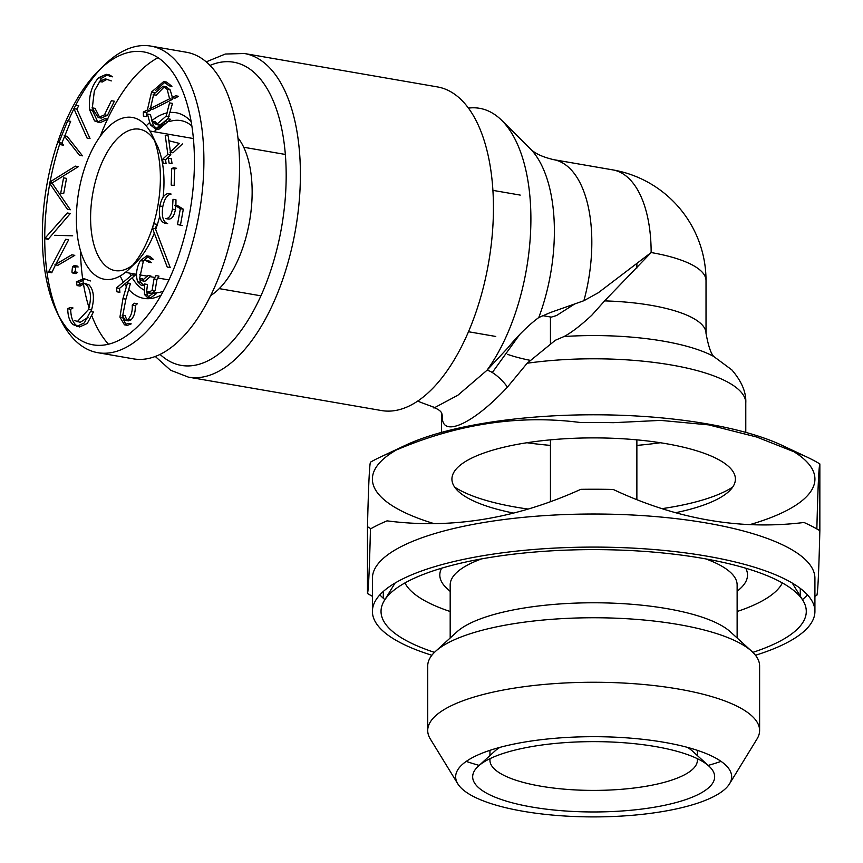 <?xml version="1.0" encoding="UTF-8"?>
<svg xmlns="http://www.w3.org/2000/svg" width="863" height="863" viewBox="0 0 863 863"><rect width="100%" height="100%" fill="white"/><g stroke="black" fill="none" stroke-linecap="round" stroke-linejoin="round"><path stroke-width="1.29" d="M152.19 135.254A82.104 40.194 99.8 0 1 160.378 177.854A82.104 40.194 99.8 0 1 129.019 269.159A82.104 40.194 99.8 0 1 79.407 246.699A82.104 40.194 99.8 0 1 97.918 139.73A82.104 40.194 99.8 0 1 152.19 135.254L156.829 144.768A71.737 35.113 99.8 0 1 163.981 181.985A71.737 35.113 99.8 0 1 163.129 197.152M159.666 216.386A71.737 35.113 99.8 0 1 155.685 229.504M154.304 233.161A71.737 35.113 99.8 0 1 136.591 261.759L129.019 269.159M132.88 265.006A71.737 35.113 99.8 0 1 115.059 270.583A71.737 35.113 99.8 0 1 92.686 193.916A71.737 35.113 99.8 0 1 139.515 129.213A71.737 35.113 99.8 0 1 154.434 140.464M194.423 161.23A148.663 72.772 99.8 0 1 142.115 321.899A148.663 72.772 99.8 0 1 57.152 312.622A148.663 72.772 99.8 0 1 99.105 70.173A148.663 72.772 99.8 0 1 194.423 161.23M126.872 320.13L125.124 315.685L122.158 315.178L125.329 320.378L128.307 320.896L130.949 319.914C134.164 316.559 135.577 311.78 135.211 305.588L137.4 303.754L134.423 303.237L132.244 305.071L135.211 305.588M124.455 324.833L128.263 323.355L131.23 323.873L127.422 325.351L124.455 324.833L119.935 317.12L122.945 298.641L127.476 282.967L130.442 283.474L125.912 299.159L122.773 315.286M125.966 324.704L123.01 318.415M116.527 287.886L116.937 291.813L119.903 292.32L119.493 288.404L135.006 275.394L132.028 274.887L116.527 287.886L119.493 288.404M149.989 292.568L149.515 291.662L146.548 291.155L148.328 292.956L151.295 293.463L155.124 290.648L156.947 279.439L158.975 276.117L155.998 275.599L153.981 278.932L156.947 279.439M147.465 297.455L153.355 293.161L156.322 293.668L150.432 297.972L147.465 297.455L144.477 294.531L144.509 283.97L147.476 284.488L146.678 291.176M148.997 297.304L147.444 295.038L146.699 291.5M146.775 255.836L150.507 258.965L153.485 259.472L149.752 256.354L146.775 255.836L140.399 260.594C136.505 267.681 135.577 274.736 137.627 281.769L141.111 285.168L144.078 285.685L140.593 282.277L139.72 278.814M139.655 278.318L143.366 261.111L148.242 256.451M148.943 260.734L145.372 260.205L148.565 262.158L151.543 262.676L148.35 260.723M141.953 280.745L147.972 275.513L150.939 276.02L144.93 281.262L141.953 280.745L139.482 278.296L142.449 278.803L143.506 280.507M152.363 228.059L167.228 267.045L170.194 267.562L155.34 228.576L156.883 224.304L153.905 223.787L152.363 228.059L155.34 228.576M180.453 225.103L177.487 224.585L182.525 225.523L180.453 225.103L183.334 209.191L177.8 205.75L174.833 205.232L180.367 208.684L183.334 209.191M159.86 205.977C158.458 215.718 160.054 221.435 164.671 223.129L167.638 223.636C163.031 221.953 161.424 216.235 162.827 206.494C164.423 198.911 167.185 194.768 171.111 194.067L168.145 193.549C164.218 194.261 161.457 198.404 159.86 205.977L162.827 206.494M175.901 205.416L175.976 199.828L173.01 199.31L172.438 209.116C171.111 215.588 168.824 218.738 165.588 218.566L168.565 219.083C171.791 219.256 174.078 216.106 175.416 209.633L175.869 205.879M174.671 169.029L176.602 168.296L173.625 167.778L171.705 168.512L174.671 169.029L174.153 185.556L171.187 185.038L171.705 168.512M172.028 163.603L171.359 158.814L168.393 158.296L169.062 163.096L172.028 163.603M165.567 159.795L162.589 159.277L163.139 163.247L166.106 163.765L165.567 159.795L170.82 154.844L170.475 152.373M170.41 151.92L168.199 135.912L165.232 135.394L167.853 154.326L170.82 154.844M155.545 129.062L167.713 118.77L170.68 119.288L158.522 129.579L155.545 129.062L150.421 124.865L153.387 125.383L150.399 114.542L147.422 114.035L150.421 124.865M157.077 129.116L153.387 125.383M146.3 112.524L143.334 112.017L143.398 116.074L146.365 116.591L146.3 112.524L150.345 110.507L150.421 108.921M150.453 108.447L153.549 94.747M155.534 90.55L165.157 82.028M163.657 81.564L166.635 82.082L171.931 86.322L168.954 85.804L163.657 81.564L151.564 91.996L154.304 92.47M174.995 98.188L178.576 96.3L175.61 95.782L172.028 97.67L174.995 98.188M92.319 107.875L94.347 90.939L101.651 78.199L107.713 74.801M106.246 74.326L109.223 74.844L112.697 76.818L109.72 76.3L106.246 74.326L98.673 77.681L101.651 78.199M105.437 78.835L111.284 80.917L105.437 78.835L99.288 81.5L102.255 82.007L106.872 79.342M98.242 117.573L104.466 114.833L107.433 115.34L101.208 118.091L98.242 117.573L92.05 107.832L95.016 108.339L99.784 117.584M107.433 115.34L114.348 101.219L111.37 100.701L104.466 114.833M97.195 122.158L104.876 118.652L107.853 119.159L100.173 122.675L94.574 120.917L89.633 109.795C88.447 96.429 91.467 85.717 98.673 77.681M98.76 122.201L97.551 121.435L92.719 111.003M73.873 108.619L87.044 138.048L90.022 138.565L76.85 109.126L78.76 105.728L75.793 105.221L73.873 108.619L76.85 109.126M61.888 143.107L58.911 142.6L60.572 144.693L63.538 145.2L61.888 143.107L64.596 136.386M64.779 135.933L70.647 121.359L67.681 120.842L58.911 142.6M82.481 155.825L67.109 136.332L64.142 135.815L79.515 155.308L82.481 155.825M52.514 183.69L49.547 183.183L67.379 209.245L70.345 209.763L52.514 183.69L52.719 182.589L78.36 166.645L75.383 166.138L49.752 182.082L52.719 182.589M55.793 264.272L68.641 239.785L65.674 239.278L48.706 271.608L48.77 272.266L51.748 272.784L55.48 264.865M45.113 238.102L45.178 238.76L48.155 239.278L70.291 213.506L67.325 212.988L45.113 238.102L48.08 238.62M54.822 235.275L72.686 235.826L54.822 235.275M57.907 265.286L74.79 255.34L71.812 254.822L54.93 264.779L57.907 265.286M72.859 273.075L74.639 271.802L77.605 272.32L75.825 273.582L72.859 273.075L71.92 272.125L74.132 272.514M74.898 272.643L75.955 266.602M74.24 265.534L77.217 266.052L78.166 266.98L75.2 266.473L74.24 265.534L72.481 266.786L75.459 267.303M78.155 326.494L76.127 325.178C72.686 322.298 70.874 316.991 70.68 309.245L73.01 307.972L70.032 307.465L67.713 308.738L70.68 309.245M88.026 317.487L80.119 322.32L74.477 320.497L78.652 321.823M90.96 311.608L91.532 309.946C94.693 298.296 93.83 289.925 88.965 284.833L83.236 282.956L77.098 285.567L76.408 281.78L83.84 278.63L90.356 280.95L83.84 278.63M84.714 283.452L80.065 286.084L77.098 285.567M79.633 283.679L79.374 282.287L85.264 279.073M76.656 326.43L84.294 322.956L90.442 311.521L93.409 312.028L87.271 323.474L79.623 326.948L73.161 324.661C69.72 321.78 67.897 316.473 67.713 308.738M77.152 321.802L88.565 309.439C91.715 297.789 90.863 289.418 85.987 284.326L83.236 282.956M88.565 309.439L91.532 309.946M85.987 284.326L88.965 284.833M76.408 281.78L79.374 282.287M73.161 324.661L76.127 325.178M71.92 272.125L72.481 266.786M48.706 271.608L51.672 272.115M49.547 183.183L49.752 182.082M60.723 193.15L63.56 177.854L66.527 178.371L63.689 193.668L60.723 193.15M94.574 120.917L97.551 121.435M89.633 109.795L92.535 110.302M143.334 112.017L147.368 109.989L150.345 110.507M147.368 109.989L151.564 91.996M157.897 124.596L155.06 121.672L152.093 121.165L156.386 124.585L166.138 116.127L169.547 102.891L172.514 103.398L167.961 118.814M169.59 98.814L172.568 99.331L152.697 109.321L149.731 108.803L169.59 98.814L167.195 89.396L163.064 86.171L153.139 94.682L156.117 95.2L164.488 86.656M156.386 124.585L159.353 125.092L166.613 120.896M166.138 116.127L169.105 116.645M167.195 89.396L170.162 89.903L166.03 86.688L163.064 86.171M172.568 99.331L172.438 97.746M172.417 97.465L170.162 89.903M162.589 159.277L167.853 154.326M182.417 143.938L172.988 152.805L170.022 152.287L179.45 143.431L168.404 140.626L179.45 143.431M177.487 224.585L180.367 208.684M172.438 209.116L175.416 209.633M148.328 292.956L152.158 290.13L153.981 278.932M144.477 294.531L147.444 295.038M137.627 281.769L140.593 282.277M140.399 260.594L143.366 261.111M145.372 260.205L146.613 260.421M152.158 290.13L155.124 290.648M125.329 320.378L127.983 319.407C131.187 316.041 132.611 311.263 132.244 305.071M119.935 317.12L122.665 317.595M127.983 319.407L130.949 319.914M99.105 70.173L104.143 65.232A155.577 76.149 99.8 0 1 150.842 46.095A155.577 76.149 99.8 0 1 203.905 160.54A155.577 76.149 99.8 0 1 97.789 352.687A155.577 76.149 99.8 0 1 60.237 318.965L57.152 312.622M58.716 315.685A155.577 76.149 99.8 0 1 49.784 183.528M50.097 181.866A155.577 76.149 99.8 0 1 59.795 143.722M68.317 120.949A155.577 76.149 99.8 0 1 73.938 108.749M75.016 106.581A155.577 76.149 99.8 0 1 101.607 67.799M150.842 46.095L186.494 52.265A155.577 76.149 99.8 0 1 239.547 166.699A155.577 76.149 99.8 0 1 133.431 358.857L97.789 352.687M108.49 344.218A155.577 76.149 99.8 0 1 91.931 316.02M89.062 307.789A155.577 76.149 99.8 0 1 83.431 283.808M83.301 282.967A155.577 76.149 99.8 0 1 82.805 279.741M82.632 278.544A155.577 76.149 99.8 0 1 80.442 250.626M100.216 136.386A155.577 76.149 99.8 0 1 107.271 119.698M107.551 119.116A155.577 76.149 99.8 0 1 158.08 57.659M161.144 295.092A94.207 46.117 99.8 0 1 128.716 289.45M126.408 286.645A94.207 46.117 99.8 0 1 124.628 284.1M123.398 282.125A94.207 46.117 99.8 0 1 120.216 275.944M146.181 125.901A94.207 46.117 99.8 0 1 149.364 122.794M151.489 120.949A94.207 46.117 99.8 0 1 167.498 112.848M170.788 112.438A94.207 46.117 99.8 0 1 191.165 121.629M163.269 291.252A87.292 42.729 99.8 0 1 153.28 292.87M143.69 289.892A87.292 42.729 99.8 0 1 132.168 277.778M131.003 275.739A87.292 42.729 99.8 0 1 129.677 273.118M154.143 131.748A87.292 42.729 99.8 0 1 156.775 129.277M157.001 129.072A87.292 42.729 99.8 0 1 164.984 123.528M169.493 121.575A87.292 42.729 99.8 0 1 180.788 120.572A87.292 42.729 99.8 0 1 191.877 125.955M237.961 137.832A87.292 42.729 99.8 0 1 252.147 191.985A87.292 42.729 99.8 0 1 210.669 295.545M188.404 377.131L381.435 410.54A164.218 80.388 -80.2 0 0 493.442 207.713A164.218 80.388 -80.2 0 0 437.433 86.915L244.402 53.506A164.218 80.388 99.8 0 1 295.61 229.029A164.218 80.388 99.8 0 1 188.404 377.131L170.604 370.238L155.264 356.451M468.458 108.112A150.324 73.582 99.8 0 1 501.737 120.378A150.324 73.582 99.8 0 1 530.896 218.9A150.324 73.582 99.8 0 1 486.915 370.346L507.681 348.048C518.361 335.124 528.728 324.963 538.76 317.552L550.281 312.568L583.895 300.712L598.275 292.762L651.144 252.546L604.596 300.896L591.791 315.243C580.68 325.534 571.446 332.622 564.068 336.516L555.351 340.259L527.164 363.237L507.422 387.109C474.736 422.417 443.906 437.401 442.395 418.857A17.282 16.365 164.4 0 0 441.856 413.668A17.282 16.365 164.4 0 0 441.856 413.657C440.864 409.407 431.284 406.527 433.528 407.865L434.747 407.584M417.778 401.004A150.324 73.582 99.8 0 0 421.068 402.492L434.812 407.552L457.919 395.189L486.915 370.346A17.282 4.822 44.7 0 1 507.422 387.109M442.395 418.857L441.629 413.107M513.69 513.097A141.748 41.197 0 0 1 474.197 456.915A141.748 41.197 0 0 1 666.171 443.69A141.748 41.197 0 0 1 675.524 512.719M816.441 528.706A250.648 72.848 180 0 0 816.873 528.458C817.854 488.21 818.847 466.7 819.85 463.927A250.648 72.848 180 0 0 806.819 456.991L781.824 445.254A221.262 64.304 180 0 0 706.851 423.83A221.262 64.304 180 0 0 405.502 445.254L380.507 456.991A250.648 72.848 180 0 0 370.454 462.18C369.472 464.693 368.469 486.203 367.476 526.7A250.648 72.848 180 0 0 370.885 528.706M395.837 450.281A221.262 64.304 180 0 0 433.841 523.561M750.001 524.585A221.262 64.304 180 0 0 790.767 449.86M806.819 456.991A250.648 72.848 180 0 0 804.014 455.707L756.603 437.002L708.62 424.876L660.648 420.389L613.226 422.687A250.648 72.848 180 0 0 580.81 422.568C516.603 414.143 452.018 424.65 387.045 454.078A250.648 72.848 180 0 0 380.507 456.991M383.312 598.264L383.312 591.457M367.476 526.7L367.476 593.474C368.458 590.961 369.45 569.451 370.454 528.943A250.648 72.848 180 0 1 387.045 520.853C451.252 529.267 515.837 518.76 580.81 489.332A250.648 72.848 180 0 1 613.226 489.461C676.829 519.332 740.422 530.335 804.014 522.482A250.648 72.848 180 0 1 819.85 530.702C818.858 570.95 817.865 592.45 816.873 595.233A250.648 72.848 180 0 1 814.92 596.311M819.85 463.927L819.85 530.702M800.281 588.393L800.281 596.15M367.476 593.474A250.648 72.848 180 0 0 372.406 596.311M755.459 655.265A221.262 64.304 180 0 0 814.92 611.403L814.92 578.318A221.262 64.304 180 0 0 706.851 523.064A221.262 64.304 180 0 0 484.316 522.417A221.262 64.304 180 0 0 372.406 578.318L372.406 611.403A221.262 64.304 180 0 0 431.867 655.265M379.849 594.866A221.262 64.304 180 0 0 384.909 599.634M802.417 599.634A221.262 64.304 180 0 0 807.477 594.866M814.92 611.403A221.262 64.304 180 0 0 706.851 556.15A221.262 64.304 180 0 0 484.316 555.492A221.262 64.304 180 0 0 372.406 611.403M752.86 652.363A212.622 61.791 180 0 0 802.989 600.562A212.622 61.791 180 0 0 702.428 558.307A212.622 61.791 180 0 0 384.337 600.562A212.622 61.791 180 0 0 434.467 652.363M404.952 582.935A190.658 55.415 180 0 0 450.184 611.511M737.131 611.511A190.658 55.415 180 0 0 782.363 582.935M441.608 568.21A153.841 44.714 180 0 0 447.088 588.598L450.184 591.425M737.131 591.425L740.238 588.598A153.841 44.714 180 0 0 745.718 568.21M481.673 558.868A143.474 41.704 180 0 0 450.184 584.941L450.184 637.994M737.131 637.994L737.131 584.941A143.474 41.704 180 0 0 705.654 558.868M729.526 783.831L757.034 738.944A165.944 48.231 180 0 0 759.613 730.486L759.613 665.988A165.944 48.231 180 0 0 751.77 651.328L730.357 631.813A143.474 41.704 180 0 0 667.056 608.652A143.474 41.704 180 0 0 456.969 631.813L435.556 651.328A165.944 48.231 180 0 0 427.714 665.988L427.714 730.486A165.944 48.231 180 0 0 430.292 738.944L457.8 783.831A138.004 40.108 180 0 0 593.658 816.905A138.004 40.108 180 0 0 729.526 783.831A138.004 40.108 180 0 0 664.262 742.331A138.004 40.108 180 0 0 515.168 743.809A138.004 40.108 180 0 0 457.8 783.831M751.77 651.328A165.944 48.231 180 0 0 678.555 624.542A165.944 48.231 180 0 0 435.556 651.328M759.613 730.486A165.944 48.231 180 0 0 678.555 689.052A165.944 48.231 180 0 0 511.651 688.555A165.944 48.231 180 0 0 427.714 730.486M466.247 761.393A165.944 48.231 180 0 0 479.17 765.395M708.156 765.395A165.944 48.231 180 0 0 721.069 761.393M655.567 746.581A121.003 35.167 180 0 0 478.382 766.117A121.003 35.167 180 0 0 593.658 811.964A121.003 35.167 180 0 0 708.944 766.117A121.003 35.167 180 0 0 655.567 746.581M499.914 747.369A103.711 30.14 180 0 0 494.844 751.101L478.382 766.117M490.098 758.609A103.711 30.14 180 0 0 489.947 760.26A103.711 30.14 180 0 0 593.658 790.4A103.711 30.14 180 0 0 697.38 760.26A103.711 30.14 180 0 0 697.218 758.609M708.944 766.117L692.482 751.101A103.711 30.14 180 0 0 687.412 747.369M542.32 315.578L551.284 317.131L556.527 315.534L574.186 304.294M122.945 298.641L125.912 299.159M210.033 65.415A153.841 75.308 99.8 0 1 281.694 226.624A153.841 75.308 99.8 0 1 160.033 354.38M538.76 317.552A126.257 61.802 -80.2 0 0 529.904 148.36C534.229 153.161 542.104 156.915 553.528 159.633A112.363 54.995 99.8 0 1 583.895 300.712M706.02 280.604A112.363 32.654 180 0 0 651.144 252.546A112.363 54.995 99.8 0 0 612.816 169.892A112.363 112.363 0 0 1 706.02 280.604L706.02 333.398A112.363 32.654 180 0 0 604.596 300.896M507.455 354.337A112.363 32.654 180 0 0 530.26 360.356M527.164 363.237A152.115 44.207 180 0 1 671.479 365.017A152.115 44.207 180 0 1 745.783 402.999C746.355 392.417 741.695 381.37 731.813 369.871L713.647 356.419A136.214 39.59 180 0 0 564.068 336.516M526.959 442.73A152.115 44.207 180 0 0 550.443 445.394M636.872 445.394A152.115 44.207 180 0 0 660.368 442.73M454.618 487.088A152.115 44.207 180 0 0 528.102 509.051M662.094 508.641A152.115 44.207 180 0 0 732.698 487.088M125.405 272.384L136.516 274.305M139.493 274.812L147.508 276.203M150.475 276.721L154.865 277.476M157.832 277.994L168.943 279.914M219.245 288.62L260.906 295.826M468.447 331.737L495.75 336.462M149.871 131.003L193.409 138.544M243.711 147.249L285.362 154.455M492.913 190.367L520.206 195.092M244.402 53.506L225.329 54.035L206.235 61.856M519.483 334.833L492.309 372.525M706.02 333.398C708.847 348.728 712.061 356.807 715.664 357.638M441.543 412.924L441.543 432.385M745.783 402.999L745.783 432.385M395.081 583.043L384.337 600.562M792.245 583.043L802.989 600.562M489.947 750.335L489.947 755.567M697.38 750.335L697.38 755.567M550.443 316.98L550.443 343.42M550.443 439.85L550.443 501.608M636.872 263.722L636.872 268.037M636.872 439.85L636.872 499.558M553.528 159.633L612.816 169.892M529.904 148.36L501.737 120.378"/></g></svg>
